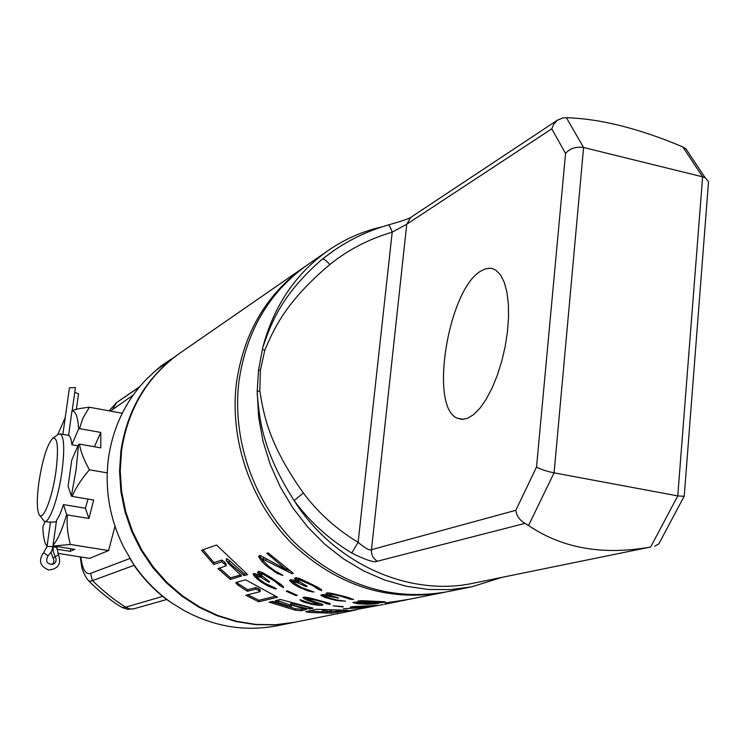 <?xml version="1.0" encoding="UTF-8"?>
<svg xmlns="http://www.w3.org/2000/svg" width="746" height="746" viewBox="0 0 746 746"><rect width="100%" height="100%" fill="white"/><g stroke="black" fill="none" stroke-linecap="round" stroke-linejoin="round"><path stroke-width="1.12" d="M247.635 589.75L238.599 583.857L238.263 585.368L247.439 591.308L247.635 589.75L255.813 587.596L258.741 588.715L260.14 590.114M180.579 352.653L179.292 353.548C147.27 376.73 128.032 408.995 121.589 450.342L120.227 470.754L121.607 491.334L125.71 511.653L132.471 531.32L141.74 549.933L153.35 567.119L167.057 582.542L182.574 595.905L199.583 606.946L217.748 615.469L236.706 621.325L256.074 624.421L275.488 624.738L294.567 622.276L352.709 610.648M305.851 265.977L303.743 267.432C266.117 294.661 243.681 333.21 236.426 383.062C229.395 440.215 250.759 502.161 291.947 543.526C337.192 585.703 387.603 602.041 443.199 592.538L444.383 592.287M356.168 609.92L346.694 611.263L383.257 604.53M347.981 610.461L331.261 613.184L309.161 612.41L305.72 611.711L316.332 609.314L348 610.275M289.513 606.293L290.959 607.085L287.993 606.638L272.728 601.323L269.138 602.171L295.379 610.209L301.384 610.732L306.522 609.426L290.772 604.885L309.32 609.006L313.189 608.186L280.235 599.43L275.125 600.847L278.454 602.628L289.513 606.293L289.681 604.829L276.57 600.269M238.263 585.368L235.792 582.924L236.221 582.421L245.574 579.81L277.577 597.229L258.741 601.77L245.816 595.308L259.953 591.671L258.554 590.282L255.626 589.172L255.813 587.596M247.439 591.308L255.626 589.172M221.543 561.924L213.729 564.405L201.513 550.212L216.554 545.037L247.653 574.616L244.073 575.614L226.42 560.451L227.828 562.801L241.49 575.931L230.365 579.474L217.981 568.638L226.001 565.934L224.35 563.817L221.543 561.924L221.767 560.087L213.953 562.596L202.931 549.727M398.383 601.509L384.516 604.279M354.117 606.526L377.439 605.435L351.301 606.768L350.238 607.328L354.014 607.776L369.885 606.554M354.042 607.03L362.985 607.263L374.884 605.948L367.61 607.141M369.876 606.685L365.4 607.58L343.412 608.727L367.582 607.412M343.113 606.946L333.182 605.855L343.16 606.554M322.729 605.099L323.093 604.726L321.34 603.896L309.739 600.288L307.548 598.851L316.257 600.306L324.473 602.582L325.694 603.57L329.946 604.409L330.319 604.036L329.546 603.337L310.718 598.124L304.387 597.117L303.081 597.425L303.435 598.171L307.464 600.427L318.337 603.924L317.712 604.381L311.231 603.533L299.901 599.803L302.96 601.826L312.723 604.521L319.903 605.416L322.729 605.099L322.785 604.586M295.938 595.606L286.212 591.214L287.49 590.897L297.234 595.299L295.938 595.606L296.031 594.795M274.789 588.753L267.833 585.983L261.473 582.178L256.988 578.849L253.062 574.429L253.845 573.487L255.496 573.739L261.025 576.378L257.519 572.443L258.815 571.343L262.34 572.508L271.115 577.637L281.382 584.808L282.948 586.114L283.489 587.652L280.03 585.731L274.659 581.162L263.385 574.336L261.221 574.243L261.585 575.539L269.698 581.861L268.7 582.122L261.398 577.637L256.727 576.201L258.881 578.999L264.737 583.185L273.045 586.953L276.468 588.874L274.789 588.753L274.873 587.997M385.402 603.066L409.638 599.215L442.359 592.706M410.598 599.057L392.489 601.966L411.643 598.851M385.402 603.244L399.558 601.267M384.423 602.32L375.9 602.955L378.679 603.355L374.884 603.868L367.33 604.232L357.194 603.71L353.082 602.274L361.306 602.199L358.08 600.968L361.857 600.67L384.013 601.742L385.328 601.882L384.423 602.32L384.479 601.789M329.48 595.625L323.522 594.581L320.78 595.205L324.846 597.443L336.297 600.483L345.566 601.192L336.968 600.017L326.935 597.35L325.34 596.567L324.734 595.914L325.284 595.793L338.684 597.975L331.756 595.886L330.152 595.084L329.825 594.357L330.944 594.105L339.868 595.933L349.771 599.113L353.539 599.486L346.377 596.959L331.187 593.229L327.345 592.856L325.843 593.63L329.48 595.625L329.657 594.068L327.018 592.93M321.591 590.673L321.106 589.396L317.181 586.934L299.687 578.579L295.948 577.712L294.511 578.71L298.12 581.955L292.292 579.903L290.007 579.884L289.653 580.584L293.682 584.23L298.344 586.897L308.322 591.028L314.029 591.998L301.785 587.624L294.129 582.971L293.514 581.964L296.516 582.365L306.074 586.57L307.156 586.3L298.745 581.209L298.409 580.118L299.482 579.838L312.499 585.507L318.01 589.181L321.591 590.673L321.657 590.123M286.287 569.711L266.844 553.262L268.14 552.861L293.243 573.292L291.91 573.655L263.506 559.416L263.002 559.575L263.608 561.039L268.318 565.981L274.78 570.793L283.023 575.39L277.465 573.543L266.359 565.776L262.517 562.176L258.582 556.684L259.421 555.556L261.119 555.901L286.287 569.711L286.427 568.471M326.795 611.272L322.431 612.168L323.885 612.438L331.569 611.347L326.795 611.272L326.944 609.995M389.188 603.001L406.607 599.859M389.272 602.218L389.207 602.768L391.398 602.609L405.535 600.073M374.734 603.486L364.85 603.887L356.7 602.712L374.734 603.486L374.818 602.721M381.635 602.227L361.726 601.425L365.092 602.283L373.858 602.731L380.749 602.404L381.7 601.593M307.958 264.513L306.438 265.567C268.691 292.88 246.189 331.56 238.925 381.598C231.875 438.956 253.332 501.144 294.67 542.678C340.064 585.013 390.652 601.425 446.416 591.895L470.894 586.99M382.278 226.803C362.612 231.195 344.4 239.224 327.653 250.889C295.388 273.941 273.773 306.084 262.806 347.319L258.536 370.119L257.193 391.333L258.666 417.536L263.068 441.418L270.332 464.721L280.319 487.017L292.861 507.923L307.725 527.058L324.631 544.095L343.291 558.745L363.349 570.765L384.442 579.968L406.206 586.225L428.269 589.452L450.239 589.638L471.752 586.822L501.862 577.395M259.813 390.997C263.422 412.669 267.851 443.273 303.342 492.938C317.983 512.642 336.25 529.101 358.127 542.323C365.409 548.403 369.857 550.865 371.471 549.69L406.756 224.21L392.2 232.155C368.86 239.018 348.065 249.807 329.835 264.532C284.869 302.307 273.344 330.394 264.783 350.191L260.382 370.314L259.813 390.997L257.193 391.333M264.783 350.191L262.312 349.37M329.835 264.532C326.216 260.522 323.727 258.703 322.375 259.076C278.967 296.638 270.201 326.962 262.806 347.319M257.184 393.496C259.459 415.755 260.568 448.169 294.157 500.631C309.553 521.538 328.753 538.994 351.748 553.019C365.941 560.134 374.464 562.876 377.317 561.244L524.988 523.384C519.58 520.167 516.521 515.803 515.831 510.292L536.542 467.015C540.235 469.206 546.081 471.155 554.082 472.852L677.76 495.903L650.671 547.005C602.964 555.537 562.251 548.375 528.532 525.51L524.988 523.384M303.342 492.938L294.157 500.631C334.124 564.013 409.545 597.322 474.092 583.055L650.671 547.005M335.308 249.537L322.375 259.076L332.875 251.197C349.883 239.457 368.347 230.719 388.274 224.966L388.079 225.022M684.287 495.344L684.157 496.295L677.76 495.903L702.62 176.83L583.586 147.503C575.8 146.44 569.785 148.417 565.552 153.462L551.77 128.825L553.635 124.395L557.299 120.283L562.764 117.943L566.373 117.7C600.493 118.782 639.294 128.517 682.777 146.906L686.115 149.088M660.49 540.757L658.83 543.881L654.718 546.24M682.777 146.906L702.62 176.83L705.194 177.79L708.523 181.651L708.234 185.381M482.186 270.388C448.98 285.942 428.437 406.505 457.121 418.161L462.026 419.429L467.378 418.413L473.589 414.655L479.93 408.221L486.15 399.306L492.015 388.228L497.284 375.378L501.732 361.278L505.182 346.47L507.485 331.56L508.548 317.143L508.352 303.808L506.898 292.068L504.277 282.361L500.585 275.032L496.006 270.322C491.847 267.609 487.25 267.637 482.186 270.388M130.69 559.808C141.787 577.255 155.662 591.764 172.317 603.327L165.799 598.879C154.012 589.75 143.717 578.989 134.923 566.606L123.873 547.499C109.643 518.927 104.505 489.096 108.478 458.025C113.028 427.113 125.645 400.882 146.319 379.341L155.793 370.501L178.555 354.061C146.57 377.215 127.352 409.442 120.917 450.733L119.556 471.127L120.927 491.679L125.03 511.97L131.781 531.618L141.041 550.203L152.632 567.37L166.321 582.775L181.819 596.119L198.809 607.141L216.955 615.655L235.895 621.502L255.244 624.598L274.631 624.906L293.775 622.434M164.847 363.544L166.116 362.668M292.973 622.602L277.521 625.689C245.397 631.89 214.261 626.836 184.113 610.517L172.317 603.327M155.793 370.501L161.472 365.68L172.214 358.453M133.17 395.1L110.408 411.074M80.848 556.982C82.442 569.44 85.687 574.905 90.602 573.376L92.345 580.481C103.657 591.578 114.781 600.474 125.729 607.151L122.67 607.617L119.947 606.237C109.009 599.597 93.8 586.431 88.783 580.938M57.703 553.336L89.548 558.353L108.59 550.567L114.977 526.256M166.647 599.532L133.45 608.913L129.72 608.95L125.729 607.151L162.675 596.399M52.733 438.266C57.684 436.792 58.757 447.814 55.95 471.332C52.257 498.85 42.27 523.254 38.82 513.985C36.768 508.399 36.815 497.713 38.941 481.935C42.671 458.771 47.278 444.215 52.733 438.266L58.216 434.331L60.379 433.92C64.203 437.081 64.734 449.605 61.974 471.491C58.365 498.244 49.105 524.037 44.303 521.37L39.799 515.393M71.747 460.17L68.091 486.271L71.364 496.034L76.129 469.476L78.563 444.439L71.747 460.17M122.251 413.237L89.38 407.232C81.501 408.09 75.933 409.162 72.698 410.44L71.924 410.999L68.623 435.384C70.264 436.149 71.346 439.263 71.849 444.719L77.976 445.791M50.448 522.256L56.342 521.762M108.59 550.567L70.32 544.468C67.485 533.502 66.525 523.664 67.457 514.936L66.655 514.544L63.457 504.594C61.107 511.98 58.803 517.22 56.547 520.307L53.05 545.186L53.637 546.007L74.768 549.364L70.273 551.331L56.845 549.205M63.457 504.594L85.38 508.231L88.933 518.47L67.457 514.936M88 499.083L85.38 508.231M57.778 434.638L65.238 417.527M71.924 410.999C75.635 410.757 77.864 416.744 78.619 428.95L71.849 444.719M66.655 514.544C61.983 530.266 57.442 540.477 53.05 545.186M47.054 546.221L45.618 544.011C44.033 540.505 43.109 534.807 42.848 526.9L45.18 521.51M89.38 407.232L82.918 418.105L79.505 428.624L100.757 432.428L100.841 447.889L79.458 444.122C80.652 451.526 83.972 460.086 89.436 469.803C81.333 479.202 75.57 488.07 72.166 496.435L93.688 500.034L88.933 518.47M78.619 428.95L79.505 428.624M70.32 544.468L53.637 546.007M94.406 446.751L100.757 432.428M107.21 472.871L89.436 469.803M70.637 548.702L70.273 551.331M71.364 496.034L72.166 496.435M79.458 444.122L78.563 444.439M139.232 387.211L116.301 402.84L109.093 410.832M113.084 408.64L116.572 402.654L121.066 399.455L116.32 402.831M80.307 556.898C81.668 566.428 81.137 569.571 87.58 579.698L89.315 581.181L91.124 581.106L134.056 565.356M337.425 612.597L337.593 611.123L329.592 611.795M337.593 611.123L340.708 610.489M309.161 612.41L309.329 610.974L308.797 610.909M309.329 610.974L322.272 611.832M322.431 612.168L322.57 610.881M322.589 610.722L326.338 609.939M271.572 601.593L295.547 608.764L301.552 609.286L304.247 608.689M293.821 605.388L293.989 603.915L290.903 603.71M293.989 603.915L309.655 607.514M290.67 605.146L289.681 604.829M247.821 594.795L258.918 600.288L275.46 596.259M238.599 583.857L236.659 582.3M219.529 568.154L230.57 577.824L240.865 574.877M229.171 562.307L229.395 560.479L226.644 558.595L226.579 559.164M229.395 560.479L244.278 573.916L246.133 573.404M226.057 564.386L224.574 562.008L221.767 560.087M318.355 603.775L321.246 603.868M304.303 597.136L307.585 598.889M261.109 575.735L262.517 576.527M261.221 574.243L261.417 572.546L262.005 572.378M280.123 583.829L281.261 584.715M258.116 571.539L261.231 574.7L261.025 576.378M253.826 573.497L257.267 577.245M256.727 576.201L257.239 574.429M322.281 594.581L324.743 595.784M298.204 581.227L299.314 581.684M298.409 580.118L298.941 578.374M295.202 577.908L298.307 580.313L298.12 581.955M290.576 579.754L293.915 582.626M293.514 581.964L293.747 580.313M259.272 555.602L264.131 561.719M263.002 559.575L263.217 557.728L265.035 558.092M286.324 569.319L289.821 570.932M309.32 609.006L309.487 607.542M258.741 601.77L258.918 600.288M213.729 564.405L213.953 562.596M244.073 575.614L244.278 573.916M230.365 579.474L230.57 577.824M354.014 607.776L354.07 607.253M351.273 607.598L351.366 606.759M353.921 607.207L353.996 606.535M305.189 599.392L305.356 597.872M307.464 600.427L307.632 598.945M303.435 598.171L303.529 597.313M329.946 604.409L330.012 603.766M325.797 603.234L325.918 602.153M324.473 602.582L324.566 601.78M321.918 601.845L322.002 601.09M316.257 600.306L316.351 599.551M313.171 599.514L313.264 598.74M310.532 598.954L310.625 598.106M308.331 598.665L308.443 597.695M307.548 598.851L307.697 597.555M321.666 605.332L321.806 604.12M319.903 605.416L320.071 603.934M316.043 605.053L316.127 604.372M312.723 604.521L312.798 603.85M309.665 603.878L309.758 603.132M306.186 602.917L306.28 602.087M302.96 601.826L303.118 600.455M300.955 600.754L301.067 599.765M318.337 603.924L318.449 602.955M316.752 603.309L316.854 602.47M314.915 602.712L314.999 601.966M310.7 601.546L310.802 600.679M257.221 576.071L257.407 574.495M271.05 587.466L271.18 586.421M267.833 585.983L267.945 585.004M262.834 583.074L262.956 582.02M261.473 582.178L261.604 581.087M256.988 578.849L257.193 577.19M254.778 576.751L254.983 575.073M258.135 573.702L258.34 571.995M283.489 587.652L283.555 587.065M280.03 585.731L280.216 584.118M279.853 585.2L280.02 583.745M278.976 584.258L279.125 583.036M277.848 583.372L277.988 582.234M274.659 581.162L274.789 580.09M270.537 578.448L270.667 577.367M266.863 576.126L266.984 575.138M265.25 575.203L265.371 574.206M263.385 574.336L263.525 573.17M262.21 573.972L262.378 572.536M268.7 582.122L268.802 581.274M265.968 580.332L266.08 579.409M261.398 577.637L261.594 575.959M259.552 576.789L259.683 575.679M391.585 602.292L391.631 601.817M389.953 602.554L390.009 602.087M389.365 602.665L389.412 602.19M386.419 603.262L386.465 602.787M357.269 602.591L357.334 602.059M356.7 602.712L356.775 602.041M374.147 603.309L374.212 602.731M363.358 602.647L363.423 602.013M361.726 601.425L361.801 600.67M362.593 601.239L362.649 600.698M374.884 603.868L375.005 602.712M357.194 603.71L357.269 603.02M354.425 603.188L354.546 602.078M353.11 602.759L353.166 602.255M361.306 602.199L361.474 600.689M360.141 601.985L360.281 600.735M358.099 601.462L358.155 600.95M326.44 594.32L326.589 593.033M349.771 599.113L349.893 598.012M349.613 598.842L349.715 597.947M348.736 598.413L348.811 597.658M347.561 598.022L347.645 597.332M344.214 597.098L344.288 596.436M339.868 595.933L339.943 595.261M335.961 594.935L336.036 594.32M334.236 594.553L334.301 593.919M332.231 594.208L332.306 593.48M330.944 594.105L331.047 593.21M329.825 594.357L329.974 593.07M337.556 598.217L337.621 597.695M334.674 597.453L334.74 596.875M329.807 596.324L329.984 594.776M327.82 596.007L327.895 595.308M325.284 595.793L325.387 594.823M324.734 595.914L324.864 594.758M339.728 600.978L339.794 600.381M336.297 600.483L336.362 599.896M331 599.327L331.075 598.674M329.573 598.945L329.648 598.255M324.846 597.443L324.986 596.194M322.542 596.418L322.71 594.87M294.045 581.833L294.204 580.453M296.516 582.365L296.628 581.376M312.238 591.97L312.313 591.289M308.322 591.028L308.424 590.114M304.955 589.899L305.049 589.023M299.752 587.606L299.855 586.664M298.344 586.897L298.456 585.918M293.682 584.23L293.877 582.607M291.406 582.514L291.602 580.873M295.127 579.773L295.313 578.113M318.01 589.181L318.188 587.587M317.843 588.743L317.992 587.428M316.966 587.979L317.087 586.878M315.8 587.27L315.922 586.253M312.499 585.507L312.611 584.547M308.219 583.353L308.331 582.384M304.387 581.507L304.489 580.621M302.69 580.78L302.792 579.884M300.731 580.108L300.852 579.073M299.482 579.838L299.631 578.57M306.074 586.57L306.158 585.806M303.24 585.144L303.333 584.314M298.456 583.018L298.652 581.376M291.91 573.655L292.04 572.48M265.902 560.349L266.089 558.745M263.506 559.416L263.73 557.579M281.279 575.203L281.391 574.28M277.465 573.543L277.615 572.275M274.183 571.669L274.323 570.485M269.11 568.023L269.259 566.746M266.359 565.776L266.536 564.321M262.517 562.176L262.732 560.358M260.298 559.556L260.513 557.719M48.014 555.863L43.669 552.6L47.026 546.473L53.069 546.594L53.227 545.447L53.125 551.238L55.344 557.02C56.817 560.106 56.109 562.512 53.218 564.237C46.905 564.321 45.17 561.533 48.014 555.863L51.381 551.704L53.069 546.594L56.948 547.713L57.116 546.557M78.526 393.907L74.768 392.321L72.166 410.832L75.43 387.575L69.443 387.789L62.86 434.358M50.998 552.366L53.964 560.47L53.395 562.997L52.052 564.582M260.382 370.314L258.536 370.119M351.748 553.019L358.127 542.323L392.2 232.155C390.634 227.67 389.337 225.273 388.302 224.966C405.637 219.977 408.817 218.578 410.72 217.422L406.756 224.21L551.77 128.825M566.373 117.7L583.586 147.503L554.082 472.852L528.532 525.51M565.552 153.462L536.542 467.015M377.317 561.244C373.131 558.623 371.182 554.772 371.471 549.69L515.831 510.292M90.602 573.376L129.907 558.521M331.261 613.184L331.429 611.729M329.881 611.207L329.993 610.219M278.454 602.628L278.631 601.145M290.772 604.885L290.94 603.411M306.121 609.687L306.177 609.212M301.384 610.732L301.552 609.286M295.379 610.209L295.547 608.764M258.554 590.282L258.741 588.715M224.35 563.817L224.574 562.008M226.42 560.451L226.644 558.595M241.117 576.425L241.247 575.362M58.486 554.81L53.18 557.971M306.438 265.567L327.653 250.889M684.157 496.295L658.83 543.881M684.222 496.267L708.523 181.651M557.831 119.901L410.72 217.422M685.677 148.445L705.194 177.79M463.443 419.383L457.121 418.161M179.292 353.548L303.743 267.432M60.379 433.92L68.623 435.384M44.919 521.473L50.43 522.368M139.511 386.885L121.066 399.455M134.056 608.764L127.426 609.286L121.654 607.337M322.225 612.214L322.393 610.788M331.56 611.403L331.681 610.312M291.154 606.88L291.322 605.444M290.576 604.969L290.735 603.626M260.335 589.927L260.149 591.485M226.225 564.144L226.001 565.934M226.476 558.866L226.262 560.563M78.535 393.813L76.362 409.321M43.669 552.6C38.158 560.47 39.836 566.261 48.686 569.972C58.263 568.974 61.536 563.929 58.505 554.828L56.948 547.713M47.035 546.417L50.514 521.762"/></g></svg>
